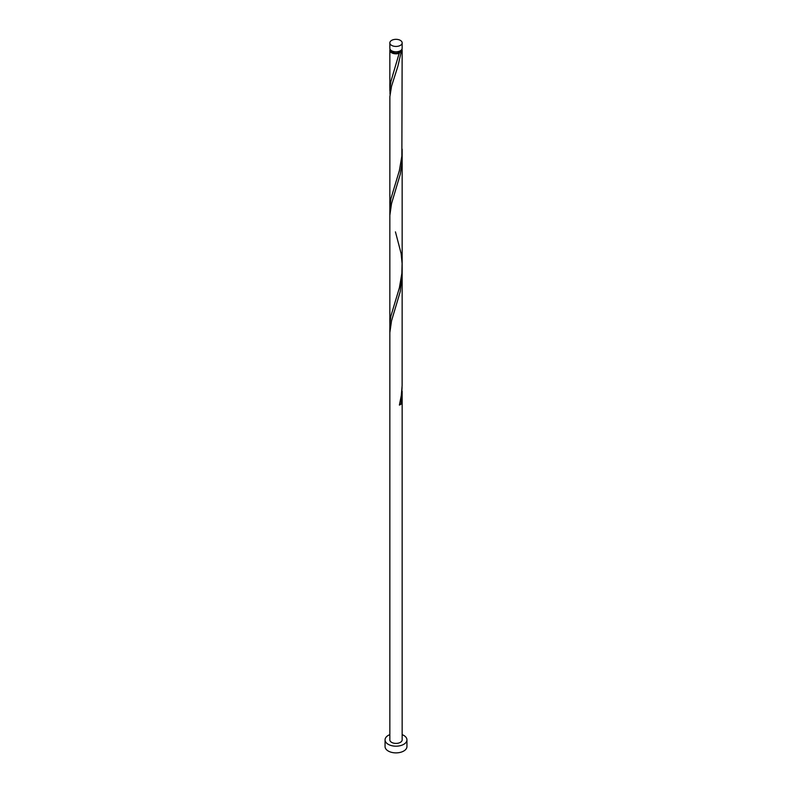 <?xml version="1.0" encoding="UTF-8"?>
<svg xmlns="http://www.w3.org/2000/svg" width="792" height="792" viewBox="0 0 792 792"><rect width="100%" height="100%" fill="white"/><g stroke="black" fill="none" stroke-linecap="round" stroke-linejoin="round"><path stroke-width="1.19" d="M391.644 45.401A6.158 3.554 0 0 0 398.356 46.164A6.158 3.554 0 0 0 402.158 42.887A6.158 3.554 0 0 0 400.356 40.372A6.158 3.554 0 0 0 393.644 39.6A6.158 3.554 0 0 0 389.842 42.887A6.158 3.554 0 0 0 391.644 45.401M402.158 42.887L402.158 48.263A6.158 3.554 180 0 1 398.356 51.539A6.158 3.554 180 0 1 391.644 50.777A6.158 3.554 180 0 1 389.842 48.263L389.842 42.887M400.92 50.401A4.92 2.841 180 0 1 399.485 52.282A4.92 2.841 180 0 1 392.515 52.282A4.92 2.841 180 0 1 391.08 50.401M389.842 734.639A10.94 6.316 0 0 0 385.06 739.857A10.94 6.316 0 0 0 388.258 744.332A10.94 6.316 0 0 0 400.188 745.698A10.94 6.316 0 0 0 406.94 739.857A10.94 6.316 0 0 0 403.742 735.392A10.94 6.316 0 0 0 402.158 734.639M385.06 739.857L385.06 746.559A10.94 6.316 0 0 0 388.258 751.034A10.94 6.316 0 0 0 400.188 752.4A10.94 6.316 0 0 0 406.94 746.559L406.94 739.857M401.9 49.262A6.158 3.554 180 0 1 402.158 50.272A6.158 3.554 180 0 1 401.128 52.232L399.485 52.282L399.396 53.232A6.158 3.554 180 0 1 391.644 52.787A6.158 3.554 180 0 1 389.842 50.272A6.158 3.554 180 0 1 390.1 49.262M399.485 52.282L390.872 81.556L389.902 88.447L390.03 94.248M402.158 50.272L401.861 156.073L399.396 170.518L390.872 198.832L389.842 207.791L389.872 96.654L391.545 86.229L397.891 66.221L401.128 52.232M395.446 231.878L401.128 253.549L402.098 263.409L401.861 273.359L399.396 287.793L390.872 316.117L389.902 323.007L390.03 328.809M402.069 152.896L401.762 164.617L400.247 174.309L391.545 203.514L389.842 215.266L389.842 332.551L391.545 320.79L400.247 291.595L402.158 273.913L402.128 385.674L401.287 395.555L399.396 405.078A6.158 3.554 180 0 0 401.128 404.078L402.069 387.446M389.842 332.551L389.842 739.857A6.158 3.554 0 0 0 391.644 742.371A6.158 3.554 0 0 0 398.356 743.144A6.158 3.554 0 0 0 402.158 739.857L402.158 391.189M399.653 404.039A1.228 0.713 180 0 1 401.128 404.078M389.842 50.272L389.842 90.516M389.842 207.791L389.842 325.076M402.158 149.153L402.158 266.429M402.158 156.628L402.158 273.913"/></g></svg>
